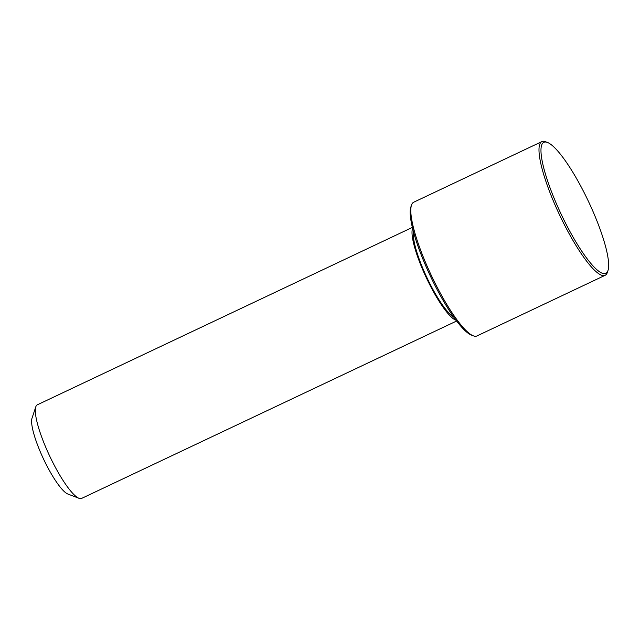 <?xml version="1.0" encoding="UTF-8"?>
<svg xmlns="http://www.w3.org/2000/svg" width="640" height="640" viewBox="0 0 640 640"><rect width="100%" height="100%" fill="white"/><g stroke="black" fill="none" stroke-linecap="round" stroke-linejoin="round"><path stroke-width="0.96" d="M413.576 232.208A48.816 10.152 64.7 0 0 436.384 295.496A48.816 10.152 64.7 0 0 453.696 317.024M412.584 228.368A51.776 10.768 64.7 0 0 436.392 296.832A51.776 10.768 64.7 0 0 456.032 320.232M412.352 227.416L37.344 404.808A51.776 10.768 64.7 0 0 35.784 406.856A51.776 10.768 64.7 0 0 59.704 475.024A51.776 10.768 64.7 0 0 79.048 498.32A51.776 10.768 64.7 0 0 81.624 498.408L456.632 321.016M35.784 406.856L32 418.24A42.896 8.92 64.7 0 0 51.824 474.72A42.896 8.92 64.7 0 0 67.848 494.024L79.048 498.32M547.424 142.44L545.56 141.72A73.96 15.376 64.7 0 0 541.88 141.592L413.704 202.224A73.96 15.376 64.7 0 0 411.472 205.152L410.84 207.048A72.48 15.072 64.7 0 0 444.328 302.488A72.48 15.072 64.7 0 0 471.416 335.096L473.28 335.816A73.96 15.376 64.7 0 0 476.96 335.944L605.136 275.304A73.96 15.376 64.7 0 0 607.368 272.384L608 270.488A72.48 15.072 64.7 0 0 574.512 175.048A72.48 15.072 64.7 0 0 547.424 142.44A72.48 15.072 64.7 0 0 544.72 171.592A72.48 15.072 64.7 0 0 575.128 240.616A72.48 15.072 64.7 0 0 608 270.488M411.472 205.152A73.96 15.376 64.7 0 0 445.648 302.536A73.96 15.376 64.7 0 0 473.28 335.816M541.88 141.592A73.96 15.376 64.7 0 0 573.824 241.904A73.96 15.376 64.7 0 0 605.136 275.304"/></g></svg>
